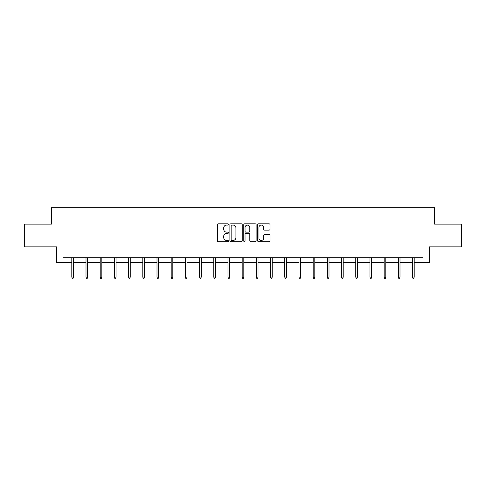 <?xml version="1.0" encoding="UTF-8"?>
<svg xmlns="http://www.w3.org/2000/svg" width="486" height="486" viewBox="0 0 486 486"><rect width="100%" height="100%" fill="white"/><g stroke="black" fill="none" stroke-linecap="round" stroke-linejoin="round"><path stroke-width="0.73" d="M228.438 224.447A0.626 0.626 0 0 0 227.813 223.821L218.323 223.821A0.893 0.893 0 0 0 217.43 224.714L217.43 240.795A0.893 0.893 0 0 0 218.323 241.688L227.813 241.688A0.626 0.626 0 0 0 228.438 241.062A0.626 0.626 0 0 0 227.813 240.436L226.585 240.436A2.861 2.861 0 0 1 223.724 237.575L223.724 236.239A2.861 2.861 0 0 1 226.585 233.377L227.813 233.377A0.626 0.626 0 0 0 228.438 232.751A0.626 0.626 0 0 0 227.813 232.126L226.585 232.126A2.861 2.861 0 0 1 223.724 229.27L223.724 227.928A2.861 2.861 0 0 1 226.585 225.067L227.813 225.067A0.626 0.626 0 0 0 228.438 224.447M269.11 230.115A0.893 0.893 0 0 0 270.003 229.222L270.003 224.714A0.893 0.893 0 0 0 269.11 223.821L258.564 223.821A0.893 0.893 0 0 0 257.671 224.714L257.671 240.795A0.893 0.893 0 0 0 258.564 241.688L269.11 241.688A0.893 0.893 0 0 0 270.003 240.795L270.003 235.346A0.893 0.893 0 0 0 269.11 234.452L264.597 234.452A0.893 0.893 0 0 0 263.704 235.346L263.704 238.043A2.387 2.387 0 0 1 261.316 240.436A2.387 2.387 0 0 1 258.923 238.043L258.923 227.46A2.387 2.387 0 0 1 261.316 225.067A2.387 2.387 0 0 1 263.704 227.46L263.704 229.222A0.893 0.893 0 0 0 264.597 230.115L269.11 230.115M62.98 262.331L62.98 257.78L423.02 257.78L423.02 262.331L429.393 262.331L429.393 246.858L461.7 246.858L461.7 224.107L434.581 224.107L434.581 207.722L51.419 207.722L51.419 224.107L24.3 224.107L24.3 246.858L56.607 246.858L56.607 262.331L71.806 262.331M242.216 224.714A0.893 0.893 0 0 0 241.323 223.821L230.783 223.821A0.893 0.893 0 0 0 229.89 224.714L229.89 240.795A0.893 0.893 0 0 0 230.783 241.688L241.323 241.688A0.893 0.893 0 0 0 242.216 240.795L242.216 224.714M244.677 223.821L255.217 223.821A0.893 0.893 0 0 1 256.11 224.714L256.11 240.795A0.893 0.893 0 0 1 255.217 241.688L250.703 241.688A0.893 0.893 0 0 1 249.81 240.795L249.81 234.27A0.893 0.893 0 0 0 248.917 233.377L245.928 233.377A0.893 0.893 0 0 0 245.035 234.27L245.035 241.062A0.626 0.626 0 0 1 244.409 241.688A0.626 0.626 0 0 1 243.784 241.062L243.784 224.714A0.893 0.893 0 0 1 244.677 223.821M73.447 262.331L86.004 262.331M87.644 262.331L100.201 262.331M101.841 262.331L114.398 262.331M116.039 262.331L128.602 262.331M130.236 262.331L142.799 262.331M144.433 262.331L156.996 262.331M158.63 262.331L171.194 262.331M172.828 262.331L185.391 262.331M187.031 262.331L199.588 262.331M201.228 262.331L213.785 262.331M215.426 262.331L227.983 262.331M229.623 262.331L242.18 262.331M243.82 262.331L256.377 262.331M258.017 262.331L270.574 262.331M272.215 262.331L284.772 262.331M286.412 262.331L298.969 262.331M300.609 262.331L313.172 262.331M314.807 262.331L327.37 262.331M329.004 262.331L341.567 262.331M343.201 262.331L355.764 262.331M357.398 262.331L369.961 262.331M371.602 262.331L384.159 262.331M385.799 262.331L398.356 262.331M399.996 262.331L412.553 262.331M414.193 262.331L423.02 262.331M231.767 225.067A0.626 0.626 0 0 0 231.142 225.692L231.142 239.811A0.626 0.626 0 0 0 231.767 240.436L233.061 240.436A2.861 2.861 0 0 0 235.923 237.575L235.923 227.928A2.861 2.861 0 0 0 233.061 225.067L231.767 225.067M249.81 227.503A2.387 2.387 0 0 0 247.423 225.115A2.387 2.387 0 0 0 245.035 227.503L245.035 231.233A0.893 0.893 0 0 0 245.928 232.126L248.917 232.126A0.893 0.893 0 0 0 249.81 231.233L249.81 227.503M71.806 277.093L72.171 278.278L73.082 278.278L73.447 277.093L71.806 277.093L71.806 257.78M73.447 277.093L73.447 257.78M86.004 277.093L86.368 278.278L87.28 278.278L87.644 277.093L86.004 277.093L86.004 257.78M87.644 277.093L87.644 257.78M100.201 277.093L100.566 278.278L101.477 278.278L101.841 277.093L100.201 277.093L100.201 257.78M101.841 277.093L101.841 257.78M114.398 277.093L114.763 278.278L115.674 278.278L116.039 277.093L114.398 277.093L114.398 257.78M116.039 277.093L116.039 257.78M128.602 277.093L128.96 278.278L129.871 278.278L130.236 277.093L128.602 277.093L128.602 257.78M130.236 277.093L130.236 257.78M142.799 277.093L143.163 278.278L144.069 278.278L144.433 277.093L142.799 277.093L142.799 257.78M144.433 277.093L144.433 257.78M156.996 277.093L157.361 278.278L158.266 278.278L158.63 277.093L156.996 277.093L156.996 257.78M158.63 277.093L158.63 257.78M171.194 277.093L171.558 278.278L172.469 278.278L172.828 277.093L171.194 277.093L171.194 257.78M172.828 277.093L172.828 257.78M185.391 277.093L185.755 278.278L186.667 278.278L187.031 277.093L185.391 277.093L185.391 257.78M187.031 277.093L187.031 257.78M199.588 277.093L199.953 278.278L200.864 278.278L201.228 277.093L199.588 277.093L199.588 257.78M201.228 277.093L201.228 257.78M213.785 277.093L214.15 278.278L215.061 278.278L215.426 277.093L213.785 277.093L213.785 257.78M215.426 277.093L215.426 257.78M227.983 277.093L228.347 278.278L229.258 278.278L229.623 277.093L227.983 277.093L227.983 257.78M229.623 277.093L229.623 257.78M242.18 277.093L242.544 278.278L243.456 278.278L243.82 277.093L242.18 277.093L242.18 257.78M243.82 277.093L243.82 257.78M256.377 277.093L256.742 278.278L257.653 278.278L258.017 277.093L256.377 277.093L256.377 257.78M258.017 277.093L258.017 257.78M270.574 277.093L270.939 278.278L271.85 278.278L272.215 277.093L270.574 277.093L270.574 257.78M272.215 277.093L272.215 257.78M284.772 277.093L285.136 278.278L286.047 278.278L286.412 277.093L284.772 277.093L284.772 257.78M286.412 277.093L286.412 257.78M298.969 277.093L299.333 278.278L300.245 278.278L300.609 277.093L298.969 277.093L298.969 257.78M300.609 277.093L300.609 257.78M313.172 277.093L313.531 278.278L314.442 278.278L314.807 277.093L313.172 277.093L313.172 257.78M314.807 277.093L314.807 257.78M327.37 277.093L327.734 278.278L328.639 278.278L329.004 277.093L327.37 277.093L327.37 257.78M329.004 277.093L329.004 257.78M341.567 277.093L341.931 278.278L342.837 278.278L343.201 277.093L341.567 277.093L341.567 257.78M343.201 277.093L343.201 257.78M355.764 277.093L356.129 278.278L357.04 278.278L357.398 277.093L355.764 277.093L355.764 257.78M357.398 277.093L357.398 257.78M369.961 277.093L370.326 278.278L371.237 278.278L371.602 277.093L369.961 277.093L369.961 257.78M371.602 277.093L371.602 257.78M384.159 277.093L384.523 278.278L385.434 278.278L385.799 277.093L384.159 277.093L384.159 257.78M385.799 277.093L385.799 257.78M398.356 277.093L398.72 278.278L399.632 278.278L399.996 277.093L398.356 277.093L398.356 257.78M399.996 277.093L399.996 257.78M412.553 277.093L412.918 278.278L413.829 278.278L414.193 277.093L412.553 277.093L412.553 257.78M414.193 277.093L414.193 257.78"/></g></svg>
